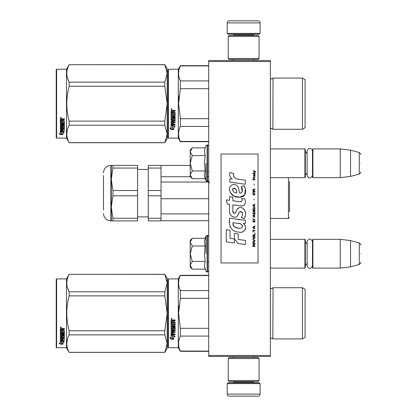 <?xml version="1.0" encoding="UTF-8"?>
<svg xmlns="http://www.w3.org/2000/svg" width="417" height="417" viewBox="0 0 417 417"><rect width="100%" height="100%" fill="white"/><g stroke="black" fill="none" stroke-linecap="round" stroke-linejoin="round"><path stroke-width="0.63" d="M270.367 60.517L270.367 61.544L208.703 61.544L208.703 60.517L270.367 60.517M270.367 355.456L208.703 355.456L208.703 356.483L270.367 356.483L270.367 61.544M208.703 355.456L208.703 61.544M270.367 268.105L304.895 268.105L304.895 239.332L270.367 239.332M304.895 268.105L305.307 267.693L305.307 239.739L304.895 239.332M312.912 268.105L312.5 267.693L312.5 239.739L312.912 239.332L340.246 239.332L340.246 268.105L312.912 268.105L312.912 239.332M350.52 240.593L359.277 242.939L359.277 264.498L350.52 266.844L350.52 240.593L340.246 239.332M360.799 253.718C360.799 242.371 360.799 242.371 360.799 253.718C360.799 265.061 360.799 265.061 360.799 253.718M270.367 177.668L304.895 177.668L304.895 148.895L270.367 148.895M304.895 177.668L305.307 177.261L305.307 149.307L304.895 148.895M312.912 177.668L312.5 177.261L312.5 149.307L312.912 148.895L340.246 148.895L340.246 177.668L312.912 177.668L312.912 148.895M350.52 150.156L359.277 152.502L359.277 174.061L350.52 176.407L350.52 150.156L340.246 148.895M360.799 163.282C360.799 151.939 360.799 151.939 360.799 163.282C360.799 174.629 360.799 174.629 360.799 163.282M227.202 383.614L228.026 382.79L259.265 382.79L260.088 383.614L227.202 383.614L227.202 394.096A2.054 2.054 42.8 0 0 229.256 396.15L258.034 396.15A2.054 2.054 -42.8 0 0 260.088 394.096L227.202 394.096M233.39 356.483L233.39 357.51M253.901 356.483L253.901 357.51M253.411 381.555L253.411 381.967A0.824 0.824 -42.2 0 0 254.229 382.79M233.885 381.555L233.885 381.967L253.411 381.967M233.061 382.79A0.824 0.824 42.2 0 0 233.885 381.967M260.088 383.614L260.088 394.096M258.034 396.15L229.256 396.15M260.088 33.386L259.265 34.21L228.026 34.21L227.202 33.386L260.088 33.386L260.088 22.904A2.054 2.054 -137.2 0 0 258.034 20.85L250.841 20.85M253.901 60.517L253.901 59.49M233.39 60.517L233.39 59.49M233.885 35.445L233.885 35.033A0.824 0.824 137.8 0 0 233.061 34.21M253.411 35.445L253.411 35.033L233.885 35.033M254.229 34.21A0.824 0.824 -137.8 0 0 253.411 35.033M227.202 33.386L227.202 22.904L260.088 22.904M236.455 20.85L229.256 20.85A2.054 2.054 137.2 0 0 227.202 22.904M229.256 20.85L258.034 20.85M259.061 36.472L258.034 35.445L229.256 35.445L228.229 36.472L259.061 36.472L259.061 58.463L258.034 59.49L229.256 59.49L228.229 58.463L259.061 58.463M233.265 58.463L254.026 58.463M228.229 58.463L228.229 36.472M228.229 380.528L229.256 381.555L258.034 381.555L259.061 380.528L228.229 380.528L228.229 358.537L229.256 357.51L258.034 357.51L259.061 358.537L228.229 358.537M254.026 358.537L233.265 358.537M259.061 358.537L259.061 380.528M191.971 268.84L190.209 267.078L190.209 265.285L192.273 269.142L205.159 269.142L204.408 265.368L205.159 261.433L204.408 253.718L205.159 246.004L204.408 242.063L205.159 238.289L192.273 238.289L190.209 242.147L190.209 265.285L192.273 261.433L190.209 253.718L192.273 246.004L205.159 246.004M205.946 253.718L205.946 236.131L205.946 253.718M204.554 266.948L205.946 271.3L207.473 272.113L208.703 270.878M192.273 246.004L190.209 242.147L190.209 240.359L191.966 238.597M205.159 261.433L192.273 261.433M191.971 178.403L190.209 176.641L190.209 174.853L192.273 178.711L205.159 178.711L204.408 174.937L205.159 170.996L204.408 163.282L205.159 155.567L204.408 151.632L205.159 147.858L192.273 147.858L190.209 151.71L190.209 174.853L192.273 170.996L190.209 163.282L192.273 155.567L205.159 155.567M205.946 163.282L205.946 180.869L205.946 163.282M204.554 176.516L205.946 180.869L207.473 181.676L208.703 180.446M192.273 155.567L190.209 151.71L190.209 149.922L191.966 148.165M205.159 170.996L192.273 170.996M312.5 175.421C310.701 178.893 308.908 178.893 307.115 175.421L307.115 151.147C308.742 146.07 312.588 149.041 312.5 151.147M312.5 265.853C310.701 269.325 308.908 269.325 307.115 265.853L307.115 241.579C308.908 238.107 310.707 238.107 312.5 241.579M168.009 279.307L168.009 313.323L168.009 279.307L168.421 278.895L168.421 347.747L168.009 347.335L168.009 316.534M168.009 316.586L168.009 344.15L168.009 316.586M168.009 310.092L168.009 282.491L168.009 310.092M289.481 205.075L289.481 181.286M289.481 205.284L289.481 211.706M208.703 220.734L161.025 220.734M208.703 213.911L161.025 213.911L161.025 198.727L208.703 198.727M208.703 182.02L161.025 182.02M208.703 176.719L207.473 176.719M190.282 176.719L161.025 176.719M112.944 168.061L137.589 168.061L137.589 190.506L112.944 190.506L111.282 179.284L111.282 165.408L112.944 165.408L112.944 168.061L111.282 179.284L111.282 220.901L137.589 220.901L137.589 195.808L112.944 195.808L111.282 207.03L112.944 218.253L112.944 220.901L110.875 220.901L110.875 165.408C106.377 165.846 103.911 168.317 103.473 172.81M148.28 220.901L161.025 220.901L148.28 220.901L148.28 218.253L161.025 218.253L161.025 220.901M161.025 218.253L161.025 195.808L148.28 195.808L148.28 218.253M148.28 168.061L148.28 165.408L161.025 165.408L161.025 168.061L148.28 168.061L148.28 190.506L161.025 190.506L161.025 195.808M148.28 190.506L148.28 195.808M161.025 168.061L161.025 190.506M111.287 178.768L111.501 175.333M112.944 218.253L137.589 218.253M137.589 190.506L137.589 195.808M112.944 190.506L112.944 195.808M112.944 165.408L137.589 165.408L137.589 168.061M112.944 220.901L137.589 220.901M103.473 210.085L103.473 175.536M168.009 137.693L168.421 138.105L168.009 137.693L168.009 106.893M168.009 106.945L168.009 134.509L168.009 106.945M168.009 100.45L168.009 72.85L168.009 100.45M167.186 138.621L164.814 142.729L167.186 138.621L167.186 133.94L164.814 125.22L164.814 121.118L167.186 103.677L164.814 86.241L164.814 82.139L167.186 73.418L164.814 64.63L167.186 68.737L167.186 133.94L164.814 142.729L69.149 142.729L66.48 138.105L56.613 138.105L56.201 137.693L56.613 138.105L66.48 138.105L66.48 69.253L56.613 69.253L56.613 138.105M305.098 315.862L305.098 312.036M208.703 275.564L180.363 275.564L180.363 275.298L208.703 275.298M168.009 313.323L168.009 347.335L168.009 313.323M168.009 311.582L168.009 282.491L168.009 311.582M168.421 347.747L178.288 347.747L178.288 278.895L180.363 275.298M172.492 335.622L171.095 334.992L173.701 334.992L175.015 336.743L173.743 336.185L173.743 339.12L172.492 338.609L172.492 335.357L171.674 334.992M173.743 338.812L172.492 338.307M173.743 335.914L175.015 336.462M171.116 339.235L173.743 339.235L172.346 338.667L172.346 335.69L171.095 335.122L171.095 338.151L169.797 337.603L171.116 339.235L170.152 337.754M172.977 338.927L171.116 338.927M173.373 321.08L173.373 321.851L175.145 322.169L175.145 325.26L174.822 325.562L171.856 325.562L171.856 326.276L175.145 326.276L175.145 326.985L171.856 326.985L171.856 328.982L172.612 328.982L172.935 327.428L175.145 327.72L175.145 330.535L173.373 330.811L173.373 331.671L175.145 331.671L175.145 332.307L171.856 332.307L171.856 333.913L172.612 334.012L172.612 332.568L173.373 332.568L173.373 334.012L175.145 334.012L175.145 334.622L171.095 334.366L171.095 330.535L174.384 330.149L174.259 328.143L173.373 328.252L173.055 329.779L171.095 329.503L171.095 323.076L171.856 323.076L171.976 324.796L172.612 324.796L172.612 323.441L173.373 323.441L173.373 324.796L174.384 324.681L174.259 322.466L171.095 322.466L171.095 320.303L172.555 319.969L173.024 320.459L173.498 319.969L175.145 319.969L175.145 320.756L173.373 321.08L173.696 320.668L175.145 320.668M174.822 325.562L171.856 325.562M175.145 326.824L171.856 326.985M175.145 330.327L173.373 330.811M175.145 332.083L171.856 332.307M171.413 334.622L171.095 334.116M174.384 328.252L174.259 327.965L173.373 328.252M173.373 329.305L173.055 329.586L171.095 329.305M174.384 322.482L171.095 322.357M171.856 330.916L171.856 331.567L172.612 331.671L172.612 330.811L171.856 330.707L171.856 331.348M172.612 330.811L171.856 330.707M171.856 320.882L171.856 321.851L172.612 321.851L172.612 320.756L171.856 320.882M172.612 320.756L171.856 320.793M175.145 334.366L171.413 334.366M175.145 325.119L174.822 325.416M171.606 319.438L171.095 318.896L171.606 318.353L171.606 319.438L171.095 318.864M179.081 305.536L178.585 313.323L180.347 298.405M208.703 351.078L180.363 351.078L180.363 351.343L208.703 351.343M208.703 328.32L180.363 328.32L180.363 336.081L208.703 336.081M180.363 351.078C178.007 346.079 178.007 341.08 180.363 336.081M180.363 328.32L178.585 313.323M208.703 298.322L180.363 298.322L180.363 290.56C178.007 285.562 178.007 280.563 180.363 275.564M179.18 287.339L180.363 290.56L208.703 290.56M270.367 288.147L271.561 288.658L270.393 288.173L270.393 338.468L271.561 337.984L273.036 338.912L302.429 338.912L302.429 287.73L273.036 287.73L272.843 338.604M305.098 310.78L305.098 337.369L302.429 338.912M305.098 313.323L305.098 289.273L302.429 287.73M171.966 318.645L171.648 318.859L171.966 319.12L171.241 319.12L171.241 318.708L171.668 318.645M164.814 352.37L167.186 348.263L167.186 343.582L164.814 334.861L164.814 330.759L167.186 313.323L164.814 295.882L164.814 291.78L167.186 283.06L164.814 274.271L167.186 278.379L167.186 343.582L164.814 352.37L69.149 352.37L66.48 347.747L56.613 347.747L56.201 347.335L56.201 279.307L56.613 278.895L56.613 347.747M67.575 288.032L69.107 291.702M67.356 339.355L66.772 343.582M164.814 295.882L69.149 295.882C66.016 307.506 66.016 319.135 69.149 330.759L69.149 334.861C66.016 340.673 66.016 346.485 69.149 352.302L69.149 352.37M164.814 330.759L69.149 330.759M164.814 291.78L69.149 291.78L69.149 295.882M164.814 274.344L69.149 274.344C66.016 280.156 66.016 285.968 69.149 291.78M164.814 274.271L69.149 274.344M69.149 274.271L66.48 278.895L66.48 347.747M164.814 334.861L69.149 334.861M164.814 352.302L69.149 352.302M66.48 278.895L56.613 278.895M61.304 341.179L61.711 341.314L61.711 343.79L62.962 344.14L62.962 343.848L61.565 343.467L61.565 341.7L61.565 343.832L62.962 344.218L60.335 344.218L60.335 343.848L61.617 343.848M61.711 343.431L62.962 343.77M61.711 341.653L60.314 341.179L62.92 341.179L64.234 342.477L62.962 342.07L62.962 341.726L63.702 341.961M62.962 342.07L62.962 344.14M60.314 328.789L60.314 330.744L63.478 330.744L60.314 330.54L60.314 328.789L61.773 328.487L62.242 328.935L62.717 328.487L64.364 328.487L64.364 329.201L62.592 329.498L62.91 329.013L64.364 329.013L64.364 328.304M62.592 329.498L62.592 330.191L64.364 330.478L64.364 332.974L64.041 333.475L64.364 333.209L64.364 330.478M64.041 333.475L61.075 333.475L61.075 334.09L64.364 334.09L64.364 334.7L61.075 334.7L64.364 334.444L64.364 333.845M61.075 334.7L61.075 336.383L61.831 336.383L61.831 335.32L61.831 336.107M61.831 335.32L64.364 335.32L64.364 337.374L62.592 337.593L62.592 337.89L62.592 337.593M64.364 335.32L64.364 337.666L62.592 337.89L62.592 338.583L64.364 338.583L64.364 339.094L61.075 339.094L61.075 338.786L61.075 340.35L61.831 340.428L61.831 339.297L61.831 340.105M64.364 338.281L64.364 338.786L61.075 338.786M61.831 339.094L62.592 339.094M61.831 339.297L62.592 339.297L62.592 340.105M62.592 339.297L62.592 340.428L64.364 340.428L64.364 340.892L60.632 340.892L60.632 340.564L64.364 340.564L64.364 340.105M60.632 340.892L60.314 340.699L60.314 337.666L60.314 340.376L60.632 340.564M63.603 335.503L63.603 335.774L63.478 335.409L62.717 335.409L62.592 335.774L62.592 335.503M60.632 337.045L60.314 336.535L60.314 331.291L60.314 336.816L62.274 337.045L62.592 335.774L63.603 335.774L63.478 337.436L60.314 337.666M60.314 331.291L61.075 331.291L61.075 332.474M61.075 331.291L61.075 332.703L61.831 332.808L61.831 331.614L61.831 332.573M61.831 331.614L62.592 331.614L62.592 332.573M62.592 331.614L62.592 332.808L63.603 332.703L63.478 330.744M61.075 337.973L61.075 338.5L61.831 338.583L61.831 337.593L61.831 337.89L61.075 337.973L61.075 337.681L61.075 338.197M61.831 329.201L61.075 329.128L61.075 330.191L61.831 330.191L61.831 329.013L61.075 329.128M61.075 337.681L61.831 337.593M60.632 336.764L62.592 336.535M64.041 333.23L61.075 333.23L61.075 333.845M60.825 327.997L60.825 326.996L61.341 327.501L60.825 327.997L61.158 327.705M61.33 327.413L61.184 327.684M60.335 344.218L59.016 343.092L60.314 343.478L60.314 341.278L61.565 341.7M60.314 341.278L60.314 343.118M59.641 343.28L60.335 343.848M60.585 327.262L60.731 327.606L60.585 327.262M61.184 327.606L60.46 327.705L60.46 327.324L61.184 327.267L60.866 327.465L61.184 327.606M305.098 106.22L305.098 102.394M168.009 69.665L168.009 103.677L168.009 69.665L168.421 69.253L178.288 69.253L180.363 65.657L208.703 65.657M208.703 65.922L180.363 65.922L180.363 65.657M168.009 103.677L168.009 137.693L168.009 103.677M168.009 101.941L168.009 72.85L168.009 101.941M178.288 69.253L178.288 138.105L168.421 138.105L168.421 69.253M172.492 125.981L171.095 125.35L173.701 125.35L175.015 127.102L173.743 126.544L173.743 129.478L172.492 128.968L172.492 125.715L171.674 125.35M173.743 129.166L172.492 128.665M173.743 126.273L175.015 126.82M171.116 129.593L173.743 129.593L172.346 129.025L172.346 126.049L171.095 125.481L171.095 128.509L169.797 127.962L171.116 129.593L170.152 128.113M172.977 129.28L171.116 129.28M173.373 111.438L173.373 112.209L175.145 112.527L175.145 115.618L174.822 115.921L171.856 115.921L171.856 116.635L175.145 116.635L175.145 117.344L171.856 117.344L171.856 119.34L172.612 119.34L172.935 117.787L175.145 118.079L175.145 120.894L173.373 121.17L173.373 122.03L175.145 122.03L175.145 122.666L171.856 122.666L171.856 124.271L172.612 124.37L172.612 122.926L173.373 122.926L173.373 124.37L175.145 124.37L175.145 124.98L171.095 124.725L171.095 120.894L174.384 120.508L174.259 118.501L173.373 118.61L173.055 120.138L171.095 119.856L171.095 113.434L171.856 113.434L171.976 115.155L172.612 115.155L172.612 113.799L173.373 113.799L173.373 115.155L174.384 115.04L174.259 112.825L171.095 112.825L171.095 110.661L172.555 110.328L173.024 110.818L173.498 110.328L175.145 110.328L175.145 111.115L173.373 111.438L173.696 111.026L175.145 111.026M174.822 115.921L171.856 115.921M175.145 117.177L171.856 117.344M175.145 120.685L173.373 121.17M175.145 122.442L171.856 122.666M171.413 124.98L171.095 124.475M174.384 118.61L174.259 118.324L173.373 118.61M173.373 119.663L173.055 119.945L171.095 119.663M174.384 112.84L171.095 112.715M171.856 121.274L171.856 121.926L172.612 122.03L172.612 121.17L171.856 121.066L171.856 121.707M172.612 121.17L171.856 121.066M171.856 111.24L171.856 112.209L172.612 112.209L172.612 111.115L171.856 111.24M172.612 111.115L171.856 111.151M175.145 124.725L171.413 124.725M175.145 115.473L174.822 115.775M171.606 109.796L171.095 109.254L171.606 108.712L171.606 109.796L171.095 109.223M179.081 95.889L178.585 103.677L180.347 88.764M208.703 141.436L180.363 141.436L180.363 141.702L208.703 141.702M208.703 118.678L180.363 118.678L180.363 126.44L208.703 126.44M180.363 141.436C178.007 136.437 178.007 131.438 180.363 126.44M180.363 118.678L178.585 103.677M208.703 88.68L180.363 88.68L180.363 80.919C178.007 75.92 178.007 70.921 180.363 65.922M179.18 77.698L180.363 80.919L208.703 80.919M271.493 128.342L273.036 129.27L302.429 129.27L302.429 78.088L273.036 78.088L272.9 129.041M305.098 101.138L305.098 127.727L302.429 129.27M305.098 103.677L305.098 79.631L302.429 78.088M171.966 109.004L171.648 109.218L171.966 109.478L171.241 109.478L171.241 109.066L171.668 109.004M164.814 142.729L69.149 142.656C66.016 136.844 66.016 131.032 69.149 125.22L69.149 121.118C66.016 109.494 66.016 97.865 69.149 86.241L164.814 86.241M56.613 69.253L56.201 69.665L56.201 137.693M67.575 78.391L69.107 82.06M67.356 129.713L66.772 133.94M164.814 121.118L69.149 121.118M164.814 82.139L69.149 82.139L69.149 86.241M164.814 64.698L69.149 64.698C66.016 70.515 66.016 76.327 69.149 82.139M164.814 64.63L69.149 64.698M69.149 64.63L66.48 69.253M164.814 125.22L69.149 125.22M164.814 142.656L69.149 142.656M61.304 131.537L61.711 131.673L61.711 134.149L62.962 134.498L62.962 134.206L61.565 133.826L61.565 132.059L61.565 134.191L62.962 134.576L60.335 134.576L60.335 134.206L61.617 134.206M61.711 133.789L62.962 134.128M61.711 132.012L60.314 131.537L62.92 131.537L64.234 132.835L62.962 132.429L62.962 132.085L63.702 132.319M62.962 132.429L62.962 134.498M60.314 119.147L60.314 121.102L63.478 121.102L60.314 120.894L60.314 119.147L61.773 118.845L62.242 119.293L62.717 118.845L64.364 118.845L64.364 119.559L62.592 119.856L62.91 119.371L64.364 119.371L64.364 118.663M62.592 119.856L62.592 120.549L64.364 120.836L64.364 123.333L64.041 123.833L64.364 123.568L64.364 120.836M64.041 123.833L61.075 123.833L61.075 124.448L64.364 124.448L64.364 125.053L61.075 125.053L64.364 124.798L64.364 124.203M61.075 125.053L61.075 126.742L61.831 126.742L61.831 125.679L61.831 126.466M61.831 125.679L64.364 125.679L64.364 127.732L62.592 127.951L62.592 128.248L62.592 127.951M64.364 125.679L64.364 128.024L62.592 128.248L62.592 128.942L64.364 128.942L64.364 129.452L61.075 129.452L61.075 129.145L61.075 130.709L61.831 130.787L61.831 129.656L61.831 130.464M64.364 128.639L64.364 129.145L61.075 129.145M61.831 129.452L62.592 129.452M61.831 129.656L62.592 129.656L62.592 130.464M62.592 129.656L62.592 130.787L64.364 130.787L64.364 131.251L60.632 131.251L60.632 130.922L64.364 130.922L64.364 130.464M60.632 131.251L60.314 131.058L60.314 128.024L60.314 130.735L60.632 130.922M63.603 125.861L63.603 126.132L63.478 125.767L62.717 125.767L62.592 126.132L62.592 125.861M60.632 127.404L60.314 126.893L60.314 121.649L60.314 127.175L62.274 127.404L62.592 126.132L63.603 126.132L63.478 127.795L60.314 128.024M60.314 121.649L61.075 121.649L61.075 122.833M61.075 121.649L61.075 123.062L61.831 123.166L61.831 121.972L61.831 122.932M61.831 121.972L62.592 121.972L62.592 122.932M62.592 121.972L62.592 123.166L63.603 123.062L63.478 121.102M61.075 128.332L61.075 128.858L61.831 128.942L61.831 127.951L61.831 128.248L61.075 128.332L61.075 128.04L61.075 128.556M61.831 119.559L61.075 119.481L61.075 120.549L61.831 120.549L61.831 119.371L61.075 119.481M61.075 128.04L61.831 127.951M60.632 127.122L62.592 126.893M64.041 123.588L61.075 123.588L61.075 124.203M60.825 118.355L60.825 117.354L61.341 117.86L60.825 118.355L61.158 118.063M61.33 117.771L61.184 118.042M60.335 134.576L59.016 133.45L60.314 133.836L60.314 131.636L61.565 132.059M60.314 131.636L60.314 133.476M59.641 133.638L60.335 134.206M61.184 117.964L60.46 118.063L60.46 117.683L61.184 117.625L60.866 117.823L61.184 117.964M255.652 172.346L255.652 171.913L253.552 170.475L253.552 170.907L254.469 171.554L253.552 172.774L254.777 171.768L255.652 172.346M254.949 246.525L254.949 246.093L254.031 246.093L254.031 244.873L254.949 244.299L254.949 243.794L253.943 244.44L253.244 243.94L252.895 246.525L254.949 246.525M252.895 243.22L254.949 243.22L254.949 242.788L252.895 242.788L252.895 243.22M252.895 242.214L254.949 241.068L254.949 240.489L252.895 239.342L252.895 239.775L254.688 240.781L252.895 241.782L252.895 242.214M252.895 237.044L253.202 238.55L254.646 238.55L254.949 237.617L254.646 236.111L253.374 235.965L252.895 237.044M252.895 234.891L252.895 235.324L254.949 235.324L254.949 232.738L254.688 234.891L252.895 234.891M254.949 226.415L254.949 225.988L252.895 227.135L252.895 227.708L254.949 228.86L254.427 228.141L254.427 226.702L254.949 226.415M254.646 219.306L253.202 219.306L252.895 221.964L254.949 221.964L254.646 219.306M253.202 218.518L252.895 217.872L253.202 218.518M252.895 216.147L254.949 217.299L254.427 216.579L254.427 215.141L254.949 214.427L252.895 215.573L252.895 216.147M254.818 211.482L254.25 210.976L253.202 211.195L252.895 213.848L254.949 213.848L254.818 211.482M254.818 208.031L254.25 207.53L253.202 207.744L252.895 210.403L254.949 210.403L254.818 208.031M254.208 200.061L253.989 199.055L254.208 200.061M252.895 179.883L254.949 179.883L254.949 179.451L252.895 179.451L252.895 179.883M254.907 175.072L254.949 174.285L253.771 174.499L253.724 176.511L253.812 174.859L254.427 176.579L254.865 176.292L254.907 175.072M253.114 229.433L252.895 232.16L253.114 231.013L254.949 231.013L254.949 230.58L253.114 230.58L253.114 229.433M254.949 204.085L252.895 205.232L252.895 205.805L254.949 206.957L254.427 206.238L254.427 204.804L254.949 204.085M254.599 178.304L254.949 177.298L254.511 177.944L253.724 177.944L253.552 177.157L253.552 177.944L253.202 177.944L253.552 178.877L253.724 178.304L254.599 178.304M254.646 192.305L254.646 194.176L254.25 194.603L253.286 194.39L253.421 192.237L253.025 192.597L252.937 194.244L253.374 194.963L254.25 195.036L254.818 194.53L254.646 192.305M254.949 191.231L254.031 191.231L254.031 190.011L254.949 189.433L254.949 188.932L253.943 189.579L253.244 189.073L252.895 191.658L254.949 191.658L254.949 191.231M254.208 184.908L253.989 183.907L254.208 184.908M254.949 173.707L254.949 173.347L252.895 173.347L252.895 173.707L254.949 173.707M238.326 179.279C234.693 178.82 233.186 176.917 233.812 173.581L229.991 172.492C229.162 175.083 229.876 177.209 232.133 178.862L229.788 178.992L229.96 182.14L245.321 184.262L245.321 180.191L236.903 178.982M243.768 185.732L241.229 186.852C242.934 189.245 242.83 191.325 240.917 193.076C238.039 193.665 239.785 188.51 237.846 186.832C235.099 181.833 227.552 185.591 229.736 190.856C231.273 195.328 234.536 197.439 239.53 197.184C245.936 197.955 247.224 189.594 243.768 185.732L244.92 187.723M232.863 210.966L232.863 204.841L240.171 205.795C244.534 207.213 246.843 201.911 244.498 198.69L241.646 198.69C242.637 200.619 242.136 201.651 240.156 201.786L232.858 200.765L232.858 197.21L229.522 196.631L229.522 200.332L226.29 199.889L227.296 204.038L229.522 204.34L229.522 210.966C228.636 215.636 235.855 220.051 238.107 214.812C238.863 212.055 240.208 211.2 242.157 212.243C242.84 214.109 242.538 215.839 241.255 217.424L244.075 218.659C246.697 214.333 246.056 210.736 242.157 207.875C239.337 207.004 237.398 207.958 236.335 210.731C236.298 213.41 232.358 214.275 232.863 210.966L233.682 213.17M243.168 220.087L229.715 218.169C228.13 224.278 230.997 231.998 238.326 231.988C243.773 234.234 248.657 226.812 243.168 223.58L245.347 223.455L245.347 220.087L243.168 220.087M234.411 233.285L234.411 238.925L238.185 243.512L245.483 244.508L245.483 240.442L238.185 239.436L238.185 233.937L234.411 233.285M226.269 241.881L234.37 242.991L234.37 238.92L230.043 238.31L230.043 230.299L226.269 229.647L226.269 241.881M258.034 154.035L221.036 154.035L221.036 262.965L258.034 262.965L258.034 154.035M235.996 178.643L235.23 178.168M234 177.001L233.572 175.927M229.762 175.661L229.949 176.188M241.229 186.852L242.324 191.476M241.698 192.649L240.875 193.087M230.184 192.425L234.177 196.209L239.963 197.173L244.81 194.786L245.326 189.073M244.075 218.659L245.431 215.558M245.582 213.181L245.405 211.852M244.409 209.626L244.008 209.125M239.139 207.65L237.174 209.178M235.636 212.258L235.172 212.941M234.969 213.118L234.531 213.306M237.763 215.532L238.665 213.827M239.452 212.274L239.681 211.972M240.056 211.654L240.557 211.461M240.718 211.44L242.496 213.16M242.527 214.213L242.355 215.229M230.043 213.728L230.434 214.593M231.852 216.261L232.681 216.757M234.02 217.153L234.651 217.205M236.168 216.949L237.07 216.376M241.646 198.69L242.1 199.91M241.422 201.666L240.63 201.807M240.734 205.852L241.391 205.883M242.47 205.836L243.278 205.607M244.185 205.086L244.711 204.565M245.212 203.407L245.378 201.807M239.817 219.811L238.482 219.623M241.923 231.982L243.283 231.602M244.972 230.179L245.311 229.444M245.571 227.943L245.556 227.286M245.436 226.546L244.581 224.826M229.605 221.161L229.459 223.059M229.751 225.607L230.45 227.421M233.588 230.549L234.375 230.966M236.277 192.889L235.037 192.545M233.426 191.643L232.65 190.225M232.623 190.074L232.644 189.057M233.859 188.041L234.604 188.166M235.402 188.656L235.97 189.532M236.246 190.246L236.502 191.163M238.326 223.418C241.751 222.735 244.367 228.448 239.754 228.235C235.391 228.407 233.139 226.556 233.004 222.683L239.368 223.627M240.755 224.132L241.109 224.336M242.006 225.086L242.308 225.738M242.371 226.269L242.329 226.593M242.313 226.957L241.667 227.791M240.505 228.229L240.239 228.245M239.087 228.167L237.586 227.953M236.528 227.718L234.886 227.098M233.692 226.186L233.014 224.878M232.921 224.096L232.947 223.22M253.771 246.093L253.114 246.093L253.374 244.299L253.724 244.513L253.771 246.093M253.155 237.044L253.421 236.397L254.427 236.397L254.558 238.123L253.421 238.263L253.155 237.044M254.25 226.775L254.25 228.068L253.072 227.421L254.25 226.775M253.155 220.239L253.421 219.592L254.427 219.592L254.688 221.531L253.155 221.531L253.155 220.239M254.25 215.214L254.25 216.506L253.072 215.86L254.25 215.214M253.155 212.128L253.421 211.482L254.427 211.482L254.688 213.421L253.155 213.421L253.155 212.128M253.155 208.677L253.421 208.031L254.427 208.031L254.688 209.97L253.155 209.97L253.155 208.677M254.469 174.786L254.599 176.219L254.208 175.573L254.469 174.786M254.25 204.872L254.25 206.165L253.072 205.518L254.25 204.872M253.771 191.231L253.114 191.231L253.374 189.433L253.724 189.652L253.771 191.231M236.783 192.967C233.624 192.67 232.358 191.142 232.994 188.369C235.589 188.213 236.851 189.745 236.783 192.967M205.159 238.289L205.946 236.131L207.473 235.324L207.473 272.113M207.103 235.324L207.103 272.113M205.159 147.858L205.946 145.7L207.473 144.887L207.473 181.676M207.103 144.887L207.103 181.676M288.449 177.668L288.449 218.435L289.481 217.408M270.873 128.493L270.393 128.827L270.393 78.532L271.561 79.016L273.036 78.088M207.473 261.939L208.703 261.939M307.115 263.263L305.307 265.639M307.115 244.174L305.307 241.797M350.52 266.844L340.246 268.105M359.277 242.939C360.71 244.211 361.221 244.873 360.799 244.92M359.277 264.498C360.71 263.221 361.221 262.559 360.799 262.512M207.473 171.507L208.703 171.507M307.115 172.826L305.307 175.203M307.115 153.737L305.307 151.361M350.52 176.407L340.246 177.668M359.277 152.502C360.71 153.779 361.221 154.441 360.799 154.488M359.277 174.061C360.71 172.789 361.221 172.127 360.799 172.08M207.473 235.324L208.703 236.554M207.473 144.887L208.703 146.122M270.367 218.435L288.449 218.435M161.025 165.408L190.209 165.408M148.28 169.417L137.589 169.417M148.28 216.897L137.589 216.897M111.282 165.408L110.875 165.408M110.875 220.901C106.377 220.463 103.911 217.997 103.473 213.504M168.421 278.895L178.288 278.895M178.288 347.747L180.363 351.343M273.036 287.73L271.561 288.658M209.735 182.161L208.703 183.188M270.367 128.853L271.561 128.342M178.288 138.105L180.363 141.702"/></g></svg>
